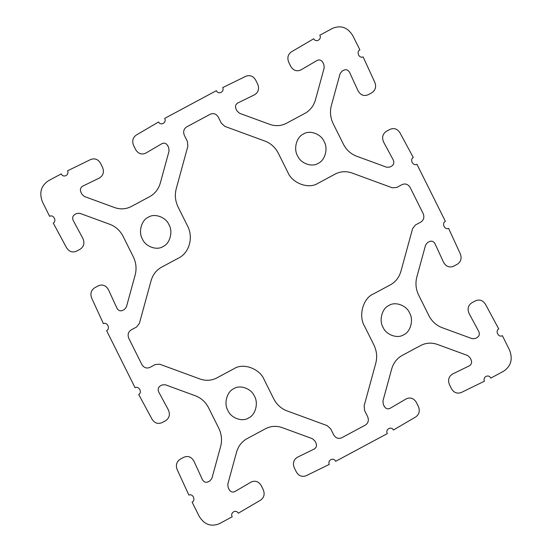 <?xml version="1.0" encoding="UTF-8"?>
<svg xmlns="http://www.w3.org/2000/svg" width="552" height="552" viewBox="0 0 552 552"><rect width="100%" height="100%" fill="white"/><g stroke="black" fill="none" stroke-linecap="round" stroke-linejoin="round"><path stroke-width="0.83" d="M187.563 226.01C193.559 237.339 189.37 252.657 178.834 257.929L161.612 267.168C156.347 270.107 152.828 274.641 151.055 280.768L139.401 323.368L136.579 327.005L131.155 329.917C128.181 331.938 127.408 334.767 128.83 338.404L141.843 364.492C143.886 367.763 146.563 368.743 149.861 367.432L155.285 364.527L159.776 364.237L200.031 379.003C205.875 381.039 211.478 380.68 216.832 377.927L234.055 368.688C243.197 362.567 259.785 368.646 264.215 379.741L273.682 398.73C276.704 404.582 281.127 408.625 286.95 410.867L327.163 425.613L330.696 428.842L333.684 434.838C335.719 438.143 338.39 439.123 341.702 437.777L365.314 425.116C368.281 423.094 369.06 420.265 367.632 416.629L364.644 410.633L364.147 405.782L375.788 363.223C377.389 356.992 376.761 350.913 373.904 344.972L364.437 325.984C358.269 315.82 363.071 298.266 373.173 294.071L390.388 284.832C395.653 281.893 399.172 277.359 400.945 271.232L412.599 228.631L415.421 224.995L420.845 222.083C423.784 220.048 424.557 217.219 423.17 213.596L410.157 187.507C408.114 184.237 405.437 183.257 402.139 184.568L396.716 187.473L392.224 187.763L351.969 172.997C346.125 170.961 340.522 171.32 335.167 174.073L317.952 183.312C308.809 189.433 292.222 183.354 287.792 172.252L278.325 153.27C275.303 147.418 270.88 143.368 265.057 141.126L224.843 126.38L221.311 123.151L218.323 117.162C216.287 113.85 213.61 112.87 210.305 114.216L186.693 126.884C183.719 128.906 182.947 131.735 184.375 135.371L187.363 141.36L187.859 146.218L176.219 188.777C174.618 195.001 175.246 201.087 178.103 207.028L187.563 226.01M164.662 118.418C166.966 122.592 160.804 126.208 158.583 121.985L136.24 135.081C132.77 137.648 131.887 141.119 133.584 145.48L135.633 149.599C138.255 153.794 141.643 154.967 145.804 153.118L161.957 143.651C164.31 142.602 166.221 143.265 167.698 145.638L168.705 147.66L169.057 151.055L160.321 183.002C158.541 189.122 155.022 193.655 149.764 196.595L131.348 206.476C125.994 209.229 120.398 209.587 114.547 207.552L84.366 196.484L81.903 194.221L80.889 192.2C79.881 189.577 80.468 187.577 82.641 186.19L99.436 177.992C103.293 175.536 104.328 171.989 102.541 167.353L100.485 163.233C98.035 159.273 94.799 158.017 90.77 159.473L67.551 170.809C69.586 175.129 63.183 178.262 61.231 173.894L48.404 180.773C40.917 185.872 38.964 193.007 42.552 202.163L49.625 216.336C53.385 214.066 57.07 220.897 53.254 223.07L66.599 247.82C69.172 251.691 72.443 252.823 76.417 251.222L80.144 249.221C83.918 246.62 84.835 243.032 82.897 238.45L73.243 220.552C72.153 217.971 72.671 215.942 74.796 214.473L76.631 213.493L79.771 213.293L109.951 224.36C115.747 226.589 120.143 230.612 123.151 236.435L133.301 256.79C136.144 262.697 136.765 268.748 135.171 274.937L126.436 306.877L124.462 309.424L122.627 310.41C120.246 311.362 118.349 310.624 116.948 308.209L108.447 289.697C105.963 285.412 102.61 284.107 98.38 285.798L94.654 287.799C91.094 290.228 90.093 293.657 91.66 298.073L103.41 323.672C107.329 321.699 110.572 328.764 106.612 330.641L135.102 387.787C138.869 385.517 142.554 392.348 138.738 394.521L152.083 419.272C154.657 423.142 157.927 424.274 161.902 422.673L165.628 420.672C169.395 418.071 170.313 414.483 168.381 409.901L158.728 392.003C157.637 389.422 158.155 387.394 160.28 385.924L162.115 384.944L165.255 384.744L195.436 395.812C201.225 398.04 205.627 402.063 208.635 407.887L218.785 428.242C221.621 434.148 222.249 440.199 220.655 446.389L211.92 478.329L209.946 480.875L208.111 481.861C205.723 482.814 203.833 482.075 202.432 479.66L193.931 461.148C191.447 456.863 188.087 455.559 183.864 457.249L180.138 459.25C176.578 461.679 175.577 465.108 177.137 469.524L188.894 495.123C192.814 493.15 196.057 500.216 192.096 502.092L199.162 516.265C204.295 524.593 211.03 527.063 219.372 523.675L232.199 516.796C229.887 512.622 236.056 509.006 238.278 513.236L260.613 500.133C264.091 497.566 264.974 494.095 263.276 489.734L261.22 485.615C258.605 481.42 255.217 480.247 251.056 482.096L234.897 491.563C232.551 492.612 230.632 491.949 229.156 489.576L228.148 487.554L227.797 484.159L236.539 452.219C238.312 446.092 241.831 441.559 247.089 438.619L265.512 428.738C270.859 425.985 276.462 425.626 282.307 427.662L312.487 438.73L314.957 440.993L315.965 443.014C316.979 445.636 316.393 447.637 314.212 449.024L297.424 457.222C293.56 459.678 292.525 463.225 294.32 467.861L296.369 471.981C298.818 475.941 302.061 477.197 306.091 475.741L329.309 464.404C327.267 460.085 333.677 456.952 335.623 461.32L387.338 433.582C385.034 429.408 391.195 425.792 393.417 430.015L415.759 416.919C419.23 414.352 420.113 410.881 418.416 406.52L416.367 402.401C413.745 398.206 410.357 397.033 406.196 398.882L390.043 408.349C387.69 409.398 385.779 408.735 384.302 406.362L383.295 404.34L382.943 400.945L391.678 368.998C393.459 362.878 396.978 358.345 402.236 355.405L420.652 345.524C426.006 342.771 431.602 342.412 437.453 344.448L467.634 355.516L470.097 357.779L471.111 359.8C472.119 362.422 471.532 364.423 469.359 365.81L452.564 374.008C448.707 376.464 447.672 380.011 449.459 384.647L451.515 388.767C453.965 392.727 457.201 393.983 461.231 392.527L484.449 381.19C482.413 376.871 488.817 373.738 490.769 378.106L503.596 371.227C511.083 366.128 513.036 358.993 509.448 349.837L502.375 335.664C498.615 337.934 494.93 331.103 498.746 328.93L485.401 304.18C482.827 300.309 479.557 299.177 475.582 300.778L471.856 302.779C468.082 305.38 467.164 308.968 469.103 313.55L478.756 331.448C479.847 334.029 479.329 336.058 477.204 337.527L475.369 338.507L472.229 338.707L442.048 327.64C436.252 325.411 431.857 321.388 428.849 315.565L418.699 295.21C415.856 289.303 415.235 283.252 416.829 277.063L425.564 245.122L427.538 242.576L429.373 241.59C431.754 240.637 433.651 241.376 435.052 243.791L443.553 262.303C446.037 266.588 449.39 267.892 453.62 266.202L457.346 264.201C460.906 261.772 461.907 258.343 460.34 253.927L448.59 228.328C444.671 230.301 441.427 223.236 445.388 221.359L416.898 164.213C413.131 166.483 409.446 159.652 413.262 157.479L399.917 132.728C397.343 128.857 394.073 127.726 390.098 129.327L386.372 131.328C382.605 133.929 381.687 137.517 383.619 142.099L393.272 159.997C394.363 162.578 393.845 164.606 391.72 166.076L389.884 167.056L386.745 167.256L356.564 156.188C350.775 153.96 346.373 149.937 343.365 144.113L333.215 123.758C330.379 117.852 329.751 111.801 331.345 105.611L340.08 73.671L342.054 71.125L343.889 70.138C346.276 69.186 348.167 69.925 349.568 72.34L358.069 90.852C360.553 95.137 363.913 96.441 368.136 94.751L371.862 92.75C375.422 90.321 376.423 86.892 374.863 82.476L363.106 56.877C359.186 58.85 355.943 51.784 359.904 49.908L352.838 35.735C347.705 27.407 340.97 24.937 332.628 28.324L319.801 35.204C322.113 39.378 315.944 42.994 313.722 38.764L291.387 51.867C287.909 54.434 287.026 57.905 288.724 62.266L290.78 66.385C293.395 70.58 296.783 71.753 300.943 69.904L317.103 60.437C319.449 59.388 321.367 60.051 322.844 62.424L323.851 64.446L324.203 67.841L315.461 99.781C313.688 105.908 310.169 110.441 304.911 113.381L286.488 123.262C281.14 126.015 275.538 126.373 269.693 124.338L239.513 113.27L237.043 111.007L236.035 108.985C235.021 106.364 235.607 104.362 237.788 102.976L254.575 94.778C258.44 92.322 259.474 88.775 257.68 84.139L255.631 80.019C253.182 76.059 249.939 74.803 245.909 76.259L222.691 87.596C224.733 91.915 218.323 95.047 216.377 90.68L164.662 118.418M409.605 312.991C406.576 305.401 395.239 301.247 388.987 305.428C382.087 308.299 378.803 320.298 383.019 327.246C386.048 334.829 397.385 338.99 403.636 334.809C410.536 331.938 413.821 319.939 409.605 312.991M254.458 396.205C251.429 388.622 240.092 384.461 233.848 388.642C226.941 391.513 223.663 403.512 227.879 410.46C230.908 418.043 242.245 422.204 248.497 418.023C255.397 415.152 258.681 403.153 254.458 396.205M324.121 141.54C321.091 133.95 309.755 129.796 303.51 133.977C296.603 136.848 293.326 148.847 297.542 155.795C300.571 163.378 311.908 167.539 318.152 163.357C325.059 160.487 328.337 148.488 324.121 141.54M168.981 224.754C165.952 217.164 154.615 213.01 148.364 217.191C141.464 220.062 138.179 232.061 142.395 239.009C145.424 246.592 156.761 250.753 163.012 246.571C169.912 243.701 173.197 231.702 168.981 224.754"/></g></svg>
